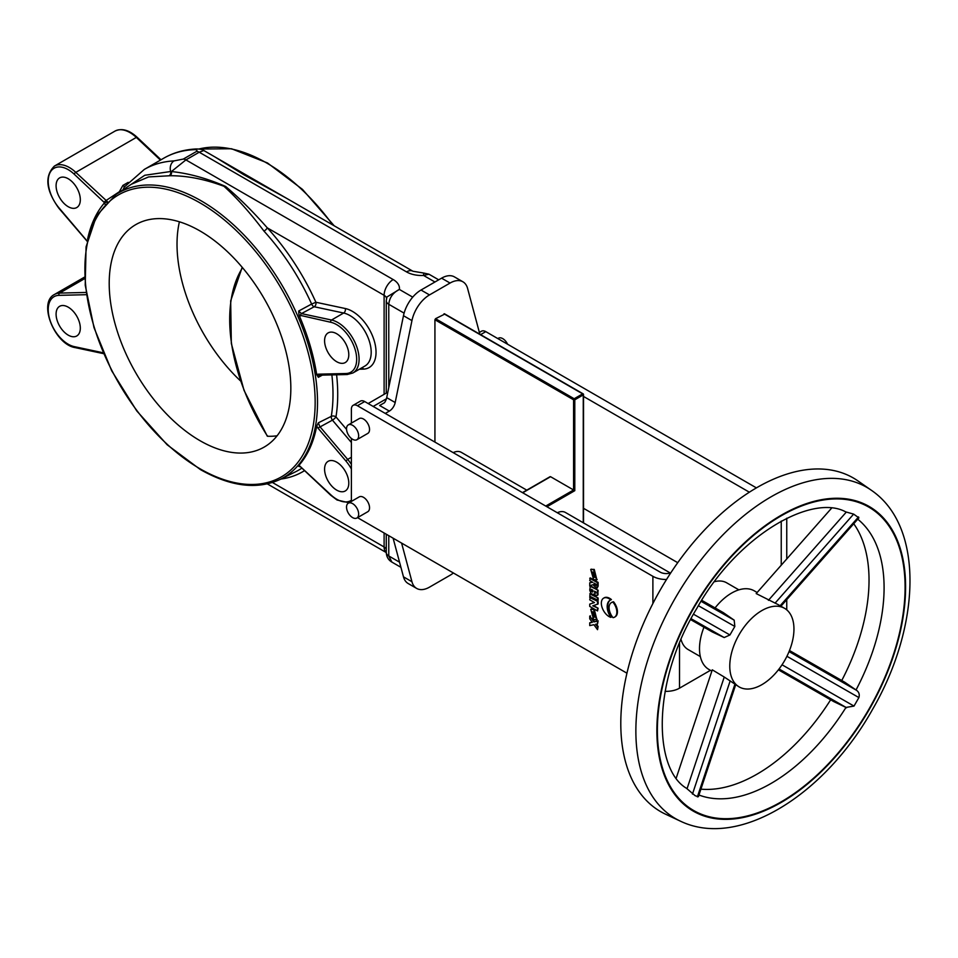 <?xml version="1.0" encoding="UTF-8"?>
<svg xmlns="http://www.w3.org/2000/svg" width="958" height="958" viewBox="0 0 958 958"><rect width="100%" height="100%" fill="white"/><g stroke="black" fill="none" stroke-linecap="round" stroke-linejoin="round"><path stroke-width="1.44" d="M299.183 466.067L298.98 465.289A164.632 95.046 -120 0 0 316.703 426.106L318.379 422.789L331.288 416.383A3.425 1.928 -116.4 0 0 332.426 420.143L317.948 428.058L316.703 426.106M298.98 465.289L330.678 494.675A28.249 16.31 -120 0 0 336.689 499.214A28.249 16.31 -120 0 0 351.382 500.256M336.689 490.125A17.124 9.891 60 0 1 325.504 475.036A17.124 9.891 60 0 1 328.127 461.313A17.124 9.891 60 0 1 336.689 462.163A17.124 9.891 60 0 1 347.874 477.252A17.124 9.891 60 0 1 345.251 490.975A17.124 9.891 60 0 1 336.689 490.125M322.343 375.117L318.379 377.308L316.703 374.698L317.948 374.183L345.91 373.524A28.249 16.31 -120 0 0 356.101 353.454A28.249 16.31 -120 0 0 336.689 324.654A28.249 16.31 -120 0 0 330.678 322.259L298.98 315.05A164.632 95.046 60 0 1 316.703 374.698M298.98 315.05L298.692 311.027L311.625 304.057A3.425 1.832 -118.3 0 0 313.517 306.44A3.425 1.832 -118.3 0 0 314.212 306.752L301.459 313.601A1.712 1.245 102 0 0 300.62 315.853M271.868 189.804L203.826 150.526L199.228 152.214L185.912 159.902L171.422 171.542C188.858 173.362 206.916 178.332 225.609 186.451C239.153 197.863 253.044 211.67 267.294 227.86A3.425 0.994 -42.3 0 1 264.013 231.153C250.469 213.167 237.129 198.21 223.956 186.295C204.916 179.182 186.954 175.661 170.093 175.733L148.61 176.931L131.39 184.223L115.918 194.534A164.537 94.998 60 0 1 201.168 200.833A164.537 94.998 60 0 1 309.47 348.592A164.537 94.998 60 0 1 280.335 479.323L295.579 471.779A165.626 95.62 -120 0 0 301.914 468.103M336.689 361.717A17.124 9.891 60 0 1 325.504 346.616A17.124 9.891 60 0 1 328.127 332.905A17.124 9.891 60 0 1 336.689 333.743A17.124 9.891 60 0 1 347.874 348.844A17.124 9.891 60 0 1 345.251 362.555A17.124 9.891 60 0 1 336.689 361.717M214.915 156.92L243.895 174.775L286.885 198.474M200.018 440.692A128.432 74.149 -120 0 0 264.24 447.051A128.432 74.149 -120 0 0 283.927 344.138A128.432 74.149 -120 0 0 200.018 230.962A128.432 74.149 -120 0 0 135.808 224.603A128.432 74.149 -120 0 0 116.122 327.516A128.432 74.149 -120 0 0 200.018 440.692M179.397 221.801A128.432 74.149 -120 0 0 240.626 381.021M242.542 267.713A153.256 88.483 -120 0 0 267.533 436.249L267.533 435.878M267.533 436.249A128.432 74.149 -120 0 0 277.101 435.782M388.768 535.69L388.768 555.963L391.894 562.106C388.373 560.023 386.493 556.814 386.266 552.467L386.266 552.467A8.562 4.946 0 0 0 388.768 555.963L399.546 562.178M124.528 188.798L144.79 175.266L170.668 171.506A8.562 6.706 -93 0 1 174.057 160.896L183.301 159.076A8.562 4.946 -120 0 1 185.912 159.902L393.187 279.568A21.399 12.358 180 0 1 399.366 289.436L386.912 297.004L386.266 300.788L386.266 393.091M412.718 297.136L399.366 289.436C392.972 292.693 389.439 297.639 388.768 304.285L388.768 387.571M406.503 271.88A12.837 7.413 120 0 1 412.922 271.246L423.735 273.054L423.58 275.449A21.399 12.358 180 0 1 406.503 271.88L199.228 152.214A8.562 4.946 -120 0 0 196.618 151.388C197.48 149.999 196.414 149.448 193.432 149.711A184.08 106.278 -120 0 0 163.686 158.238C173.386 152.669 184.116 149.592 195.887 148.981A8.562 6.706 87 0 0 195.887 148.981A8.562 6.706 87 0 0 193.432 149.711M423.735 273.054L428.956 274.204L423.58 275.449L434.932 281.999M169.243 175.673A3.425 2.623 -85.3 0 0 170.668 171.506L171.422 171.542A3.425 2.527 -86.6 0 1 170.093 175.733M174.057 160.896A184.08 106.278 60 0 0 144.311 169.422L124.097 187.169L123.211 189.672M87.13 241.236L58.881 208.269C45.876 190.187 44.391 176.128 54.426 166.069A29.961 17.304 60 0 1 69.419 167.554A29.961 17.304 60 0 1 75.79 172.368L107.332 201.551M87.597 239.153A166.249 95.992 60 0 1 104.566 202.749L104.278 202.485A1.712 0.647 133.3 0 1 105.847 200.665L119.343 191.744A3.425 2.263 176 0 0 120.073 191.768M119.69 192.019A3.425 2.048 -123.5 0 1 119.343 191.744L122.875 185.433L128.168 182.367M298.692 311.027L301.459 313.601L331.528 320.02A29.961 17.304 60 0 1 337.899 322.559A29.961 17.304 60 0 1 357.478 348.975A29.961 17.304 60 0 1 352.879 372.985L364.986 365.992A29.961 17.304 -120 0 0 369.584 341.982A29.961 17.304 -120 0 0 350.005 315.577A29.961 17.304 -120 0 0 343.635 313.026L314.212 306.752A3.425 2.479 -78 0 0 315.901 302.261L311.625 304.057A165.626 95.62 -120 0 0 264.013 231.153M319.122 375.213L319.206 375.201A1.712 1.329 -91.4 0 1 317.948 374.183M347.682 374.386A1.712 1.329 -91.4 0 1 347.167 374.53L319.206 375.201A1.712 1.329 -91.4 0 0 319.721 375.045L318.379 377.308M318.379 422.789L319.721 426.442L347.682 459.397L351.382 457.253M336.593 374.782A169.039 97.596 60 0 1 335.959 416.91A3.425 2.287 9.3 0 0 331.288 416.383A165.626 95.62 -120 0 0 331.875 374.901M346.556 429.4L335.959 416.91A3.425 0.838 -40.3 0 1 332.426 420.143L351.382 442.488M349.035 502.77L337.048 500.004L330.714 495.226L300.656 466.929L298.692 466.318M68.198 335.12A17.124 9.891 60 0 1 57.013 320.032A17.124 9.891 60 0 1 59.636 306.309A17.124 9.891 60 0 1 68.198 307.159A17.124 9.891 60 0 1 79.394 322.247A17.124 9.891 60 0 1 76.76 335.971A17.124 9.891 60 0 1 68.198 335.12M87.597 242.314L87.19 241.129M68.198 206.7A17.124 9.891 60 0 1 57.013 191.612A17.124 9.891 60 0 1 59.636 177.889A17.124 9.891 60 0 1 68.198 178.739A17.124 9.891 60 0 1 79.394 193.827A17.124 9.891 60 0 1 76.76 207.551A17.124 9.891 60 0 1 68.198 206.7M106.745 202.138L104.566 202.749A1.712 1.365 -139.2 0 1 104.877 204.126M479.85 334.21L467.6 288.466A25.686 14.825 120 0 0 462.894 281.784A25.686 14.825 120 0 0 450.056 283.053L429.495 294.92A25.686 14.825 120 0 0 411.952 320.595L395.187 402.528A8.562 4.946 -60 0 1 389.331 411.09L385.284 413.425M384.493 402.707L379.643 405.497L384.493 402.707A8.562 4.946 -60 0 0 386.709 397.642L395.187 402.528M462.894 281.784L454.427 276.886A25.686 14.825 120 0 0 441.578 278.167L421.017 290.034A25.686 14.825 120 0 0 403.474 315.709L386.709 397.642M583.266 522.757L583.266 394.9L574.788 399.797L574.788 490.676L573.579 489.981L573.579 399.797L434.932 319.756L434.932 442.093M434.932 319.756L435.531 318.703L444.62 314.152M401.594 543.09L411.952 581.734A25.686 14.825 120 0 0 416.646 588.416A25.686 14.825 120 0 0 429.495 587.146L450.056 575.279A25.686 14.825 120 0 0 453.385 572.992M549.964 477.048L522.721 492.771M545.725 506.064L573.579 489.981L550.563 476.701M526.768 490.149L461.301 452.344A18.837 10.873 120 0 0 453.158 452.619M393.115 538.192L403.474 576.836A25.686 14.825 120 0 0 408.18 583.53L416.646 588.416M357.43 405.737A8.562 4.946 -120 0 0 353.155 405.318L360.424 401.115A8.562 4.946 60 0 1 364.699 401.546L357.43 405.737L652.889 576.321A18.837 10.873 0 0 0 666.529 579.494M670.828 572.788A8.562 4.946 180 0 1 660.146 572.118L364.699 401.546M583.518 508.303L677.737 562.693M583.518 396.444L749.36 492.196M479.383 332.438L481.503 331.217A8.562 4.946 60 0 1 485.79 331.636L480.593 334.641M756.413 487.885L485.79 331.636M507.584 344.221A8.562 4.946 -120 0 0 498.459 338.198L497.813 338.581M353.155 405.318A8.562 4.946 -120 0 0 351.382 409.234L351.382 423.113M351.382 438.453L351.382 501.417M589.745 622.796L592.272 622.389L589.745 618.844L589.745 616.078L593.9 621.922L597.529 621.155L597.529 624.041L595.529 624.269L597.529 626.783L597.529 629.681L593.9 624.7L589.745 625.61L589.745 622.796L592.104 622.161M589.745 616.078L590.475 615.898M592.176 618.293L594.499 621.574L598.127 620.808L597.529 624.041M596.343 624.185L598.127 626.436L597.529 629.681M589.745 604.103L594.499 602.57L589.745 599.816L590.356 597.133L598.127 601.624L598.127 603.959L592.774 605.839L598.127 608.234L597.529 610.917L589.745 606.438L589.745 604.103L594.331 602.462M593.541 605.6L598.127 608.234M590.356 593.529L598.127 598.02L598.127 600.343L589.745 596.211L590.356 593.529M590.356 585.757L598.127 590.236L597.684 595.193L596.127 595.684L594.14 593.984L592.87 594.547L590.835 593.23L589.745 590.056L590.356 585.757M589.745 578.261L597.529 582.739L596.774 588.212L592.918 584.739L589.745 585.685L589.745 582.787L592.739 582.308L589.745 580.584L590.356 577.913L598.127 582.392L598.127 586.2L597.062 587.972M589.745 582.787L592.391 582.117M611.671 602.474A10.957 6.323 60 0 1 611.958 602.283A10.957 6.323 60 0 1 613.563 601.792A10.957 6.323 60 0 1 615.168 616.796A10.957 6.323 60 0 1 614.856 616.952M610.809 617.371A13.663 7.892 60 0 1 607.18 606.546A13.663 7.892 60 0 1 610.006 600.295A13.663 7.892 60 0 1 610.809 599.924A10.957 6.323 60 0 0 603.612 598.163A10.957 6.323 60 0 0 601.337 603.181A10.957 6.323 60 0 0 610.809 617.371L611.42 617.024A13.663 7.892 60 0 1 607.779 606.198A13.663 7.892 60 0 1 610.318 600.127M603.923 598.008A10.957 6.323 60 0 1 604.211 597.816A10.957 6.323 60 0 1 611.42 599.576L610.809 599.924M356.879 439.722L367.776 433.423A8.562 4.946 -120 0 0 369.549 429.507A8.562 4.946 -120 0 0 365.812 420.897A8.562 4.946 -120 0 0 359.214 418.598L348.317 424.885A8.562 4.946 -120 0 0 346.533 428.813A8.562 4.946 -120 0 0 350.281 437.423A8.562 4.946 -120 0 0 356.879 439.722A8.562 4.946 -120 0 0 358.651 435.794A8.562 4.946 -120 0 0 354.915 427.184A8.562 4.946 -120 0 0 348.317 424.885M357.526 517.643L626.951 673.199M356.879 518.015L367.776 511.728A8.562 4.946 -120 0 0 369.549 507.812A8.562 4.946 -120 0 0 365.812 499.19A8.562 4.946 -120 0 0 359.214 496.891L348.317 503.19A8.562 4.946 -120 0 0 346.533 507.105A8.562 4.946 -120 0 0 350.281 515.727A8.562 4.946 -120 0 0 356.879 518.015A8.562 4.946 -120 0 0 358.651 514.099A8.562 4.946 -120 0 0 354.915 505.477A8.562 4.946 -120 0 0 348.317 503.19M596.858 579.734L594.247 569.411L591.05 569.339M596.858 619.539L594.247 609.228L591.05 609.144M593.649 609.575L596.571 619.742L593.649 619.455L590.727 609.3L593.649 609.575M593.649 569.77L596.571 579.937L593.649 579.65L590.727 569.483L593.649 569.77M612.964 602.139A10.957 6.323 60 0 1 614.569 617.144A10.957 6.323 60 0 1 612.964 617.647A10.957 6.323 60 0 1 609.084 607.659A10.957 6.323 60 0 1 611.36 602.642A10.957 6.323 60 0 1 612.964 602.139L613.563 601.792M665.08 691.341A18.837 10.873 0 0 0 679.521 688.167L710.429 670.325M557.293 512.734A18.837 10.873 -60 0 1 565.436 512.47L670.253 572.98M593.649 572.237L595.169 577.387L593.649 577.243L592.128 572.082L593.649 572.237M595.445 577.159L594.247 576.896L592.463 571.962M597.529 586.547L598.127 586.2M597.529 582.739L598.127 582.392M595.948 584.164L595.948 584.835A1.341 0.766 60 0 1 594.056 583.745L594.056 583.075L595.948 584.164M595.9 585.194A1.341 0.766 60 0 1 594.667 583.422M589.745 586.104L598.127 590.236M597.529 590.583L597.289 595.265L597.9 594.918M597.445 594.786L598.043 594.439M597.529 594.211L598.127 593.864M594.511 591.936L594.487 591.17L595.96 592.02L595.756 593.122L594.607 592.343L595.11 591.529M591.302 589.326L592.966 590.284L592.631 592.02L591.505 591.194L591.302 589.326M592.906 591.637L591.9 589.673M592.224 591.96L592.834 591.613M591.912 591.757L592.511 591.409M591.709 591.541L592.319 591.194M591.505 591.194L592.116 590.846M591.385 590.823L591.996 590.475M591.314 590.511L591.924 590.152M591.302 590.116L591.9 589.769M595.936 592.763L595.11 591.589M595.241 593.074L595.84 592.727M595.002 592.906L595.601 592.559M594.846 592.751L595.457 592.403M594.726 592.583L595.337 592.224M594.607 592.343L595.217 591.996M589.745 593.876L598.127 598.02M597.529 598.367L597.529 600.69M589.745 597.493L598.127 601.624M597.529 601.971L597.529 604.306M597.529 608.593L597.529 610.917M593.649 612.042L595.169 617.192L593.649 617.048L592.128 611.887L593.649 612.042M595.445 616.964L594.247 616.701L592.463 611.767M597.529 626.783L598.127 626.436M597.529 621.155L598.127 620.808M593.9 621.922L594.499 621.574M714.524 581.686A38.524 22.25 -60 0 1 726.535 582.739A38.524 22.25 -60 0 1 726.643 582.799A38.524 22.25 -60 0 1 726.751 582.859M739.301 686.994A45.373 26.201 120 0 0 784.614 660.613A45.373 26.201 120 0 0 784.554 608.318A45.373 26.201 120 0 0 784.422 608.246A45.373 26.201 120 0 0 739.109 634.639A45.373 26.201 120 0 0 739.169 686.922A45.373 26.201 120 0 0 739.301 686.994M754.413 590.918A45.373 26.201 120 0 0 754.281 590.846A45.373 26.201 120 0 0 754.15 590.775A45.373 26.201 120 0 0 715.063 607.923M831.46 508.303L756.185 593.577L777.848 604.462M739.169 686.922L724.248 677.031L687.054 788.697L686.479 788.266L695.185 795.727L698.382 796.721L735.648 684.886M780.926 606.222L858.919 517.871L853.638 514.111L845.615 511.859L846.261 512.135L768.412 600.331M698.957 795.02A159.794 92.255 120 0 0 845.974 707.435L853.997 706.082L858.895 697.58C859.769 694.562 859.015 692.155 856.632 690.371L856.033 689.964A159.794 92.255 120 0 0 857.757 519.2M680.324 821.114L665.582 814.204A192.642 111.224 -60 0 1 661.248 811.977A192.642 111.224 -60 0 1 660.146 590.164A192.642 111.224 -60 0 1 852.8 477.683A192.642 111.224 -60 0 1 857.985 480.94L871.337 490.256C924.745 526.637 920.542 626.748 872.57 709.363C825.365 793.942 739.313 849.602 680.324 821.114A191.253 110.421 -60 0 1 676.013 818.898A191.253 110.421 -60 0 1 674.935 598.69A191.253 110.421 -60 0 1 866.188 487.011A191.253 110.421 -60 0 1 871.337 490.256M724.248 677.031L712.285 669.834L676.276 777.92M690.61 619.61L712.225 631.921L724.176 637.549L729.936 634.962L734.834 626.46L734.187 620.173L723.326 612.629L701.735 600.319M778.399 669.834L833.735 701.579L845.974 707.435M789.488 650.53L844.836 682.288L856.033 689.964M853.734 523.751A158.393 91.453 -60 0 1 841.747 680.515M830.634 699.807A158.393 91.453 -60 0 1 700.909 789.153M703.974 627.227A45.373 26.201 120 0 0 708.908 669.45A45.373 26.201 120 0 0 709.028 669.522M688.215 649.596A38.524 22.25 -60 0 1 688.107 649.536A38.524 22.25 -60 0 1 681.078 639.597M272.455 482.509L384.11 546.97A12.837 7.413 120 0 0 386.266 552.515M304.572 470.618A169.039 97.596 60 0 1 280.862 479.06M386.266 549.066A8.562 4.946 180 0 0 384.11 546.97L384.11 532.995M384.11 394.337L384.11 295.303L267.294 227.86A169.039 97.596 60 0 1 315.901 302.261L345.335 308.536A33.386 19.28 60 0 1 374.243 340.809A33.386 19.28 60 0 1 363.333 369.117L359.418 369.213M351.382 469.001A28.249 16.31 -120 0 0 345.91 461.014L347.682 459.397A29.961 17.304 60 0 1 351.382 464.355M345.91 461.014L317.948 428.058M200.018 468.773A162.824 94.004 -120 0 0 315.158 402.3A162.824 94.004 -120 0 0 200.018 202.892A162.824 94.004 -120 0 0 84.891 269.366A162.824 94.004 -120 0 0 200.018 468.773M345.335 308.536A3.425 2.479 -78 0 1 343.635 313.026L331.528 320.02A1.712 1.245 102 0 0 330.678 322.259M332.809 224.986A164.537 94.998 -120 0 0 266.683 163.004A164.537 94.998 -120 0 0 198.881 149.029M386.553 298.225A8.562 4.946 0 0 0 384.11 295.303A12.837 7.413 120 0 1 393.187 279.568M404.096 313.134L388.768 304.285A8.562 4.946 180 0 1 386.266 300.788M183.301 159.076L196.618 151.388M160.441 160.106L136.323 137.413A29.961 17.304 -120 0 0 129.953 132.599A29.961 17.304 -120 0 0 114.972 131.114C121.738 127.917 129.126 129.965 137.138 137.293A1.712 0.647 133.3 0 0 136.323 137.413L75.79 172.368A1.712 0.647 133.3 0 0 74.209 174.188A28.249 16.31 -120 0 0 49.744 173.23A28.249 16.31 -120 0 0 58.977 207.862L86.938 240.805M122.875 185.433A3.425 1.976 -120 0 0 124.779 186.307M363.333 369.117A3.425 2.67 88.6 0 0 362.244 367.573M86.4 294.693L58.977 295.351A28.249 16.31 -120 0 0 49.744 319.313A28.249 16.31 -120 0 0 74.209 346.604A1.712 1.245 -78 0 0 75.059 347.586C54.941 344.497 37.697 302.8 54.426 294.489A29.961 17.304 60 0 1 59.624 293.088L84.699 278.61M58.977 295.351A1.712 1.329 88.6 0 1 59.624 293.088L86.076 292.453M137.174 137.832A1.712 0.647 133.3 0 0 137.138 137.293L161.016 159.77M74.209 346.604L103.248 352.795M104.278 202.485L74.209 174.188M352.879 372.985L347.167 374.53A1.712 1.329 -91.4 0 1 345.91 373.524M373.177 406.443L386.409 398.803M379.643 405.497L389.331 411.09M441.578 278.167L450.056 283.053M403.474 315.709L411.952 320.595M421.017 290.034L429.495 294.92M403.474 576.836L411.952 581.734M652.889 576.321L652.889 603.54M679.521 643.297L679.521 688.167M781.237 521.056L781.237 565.196M435.531 318.703L574.177 398.744L582.656 393.858L444.009 313.805M574.788 490.676L546.934 506.758M583.266 394.205L582.656 393.858L583.266 394.9L583.266 394.205M574.177 398.744L573.579 399.797L574.788 399.797L574.177 398.744M693.796 811.414A175.877 101.548 120 0 0 869.672 708.716A175.877 101.548 120 0 0 868.678 506.207A175.877 101.548 120 0 0 692.802 608.905A175.877 101.548 120 0 0 693.796 811.414M868.319 506.83A175.17 101.129 -60 0 1 869.313 708.513A175.17 101.129 -60 0 1 694.155 810.791A175.17 101.129 -60 0 1 693.161 609.108A175.17 101.129 -60 0 1 868.319 506.83M782.039 664.792L853.997 706.082M780.123 605.767L858.56 516.925M730.02 681.342L692.466 794.074M734.846 684.431L697.376 796.888M734.187 620.173L701.1 601.325M724.176 637.549L691.089 618.7M734.834 626.46L698.418 605.719M729.936 634.962L693.52 614.222M775.046 603.157L853.638 514.111M779.058 668.983L846.621 707.746M789.057 651.596L856.632 690.371M786.925 656.29L858.895 697.58M386.266 552.562L267.342 483.898M115.918 194.534L96.542 215.766L86.064 246.865L85.226 285.221L94.016 327.684L111.679 370.77L136.755 410.91L167.147 444.775L200.378 469.564C230.746 486.712 257.391 489.957 280.335 479.323M198.797 149.029L231.525 148.753L267.474 162.956L302.477 189.385L334.174 225.777M386.266 534.241L386.266 552.467M400.923 567.316L391.894 562.106M412.922 271.246L271.809 189.768M428.956 274.204L438.692 279.832M203.826 150.526C202.222 149.436 199.587 148.921 195.911 148.969M144.311 169.422L163.686 158.238M54.426 166.069L114.972 131.114M54.426 294.489L84.615 277.066M75.059 347.586L103.62 353.67M242.182 267.294L230.674 300.86L231.321 343.443L244.003 390.289L267.294 436.177M368.159 403.546L387.822 392.193M596.571 619.742L597.169 619.395M596.571 579.937L597.169 579.578M786.758 518.206L786.758 558.957M786.758 599.624L786.758 609.875M522.469 492.628L550.143 476.653M583.518 522.9L583.518 394.552A0.85 0.85 0 0 0 583.087 393.81L444.44 313.769M603.612 598.163L604.211 597.816M611.36 602.642L611.958 602.283M614.569 617.144L615.168 616.796M590.727 569.483L591.337 569.136M597.385 587.865L596.774 588.212M590.727 609.3L591.337 608.941M738.869 589.853L726.643 582.799M784.554 608.318L777.728 604.378M757.143 592.499L754.281 590.846M686.658 788.386C653.021 768.843 652.159 681.258 696.741 608.546C737.564 534.995 812.384 493.214 845.878 511.979M711.854 671.151L708.908 669.45M700.346 656.589L688.107 649.536"/></g></svg>
